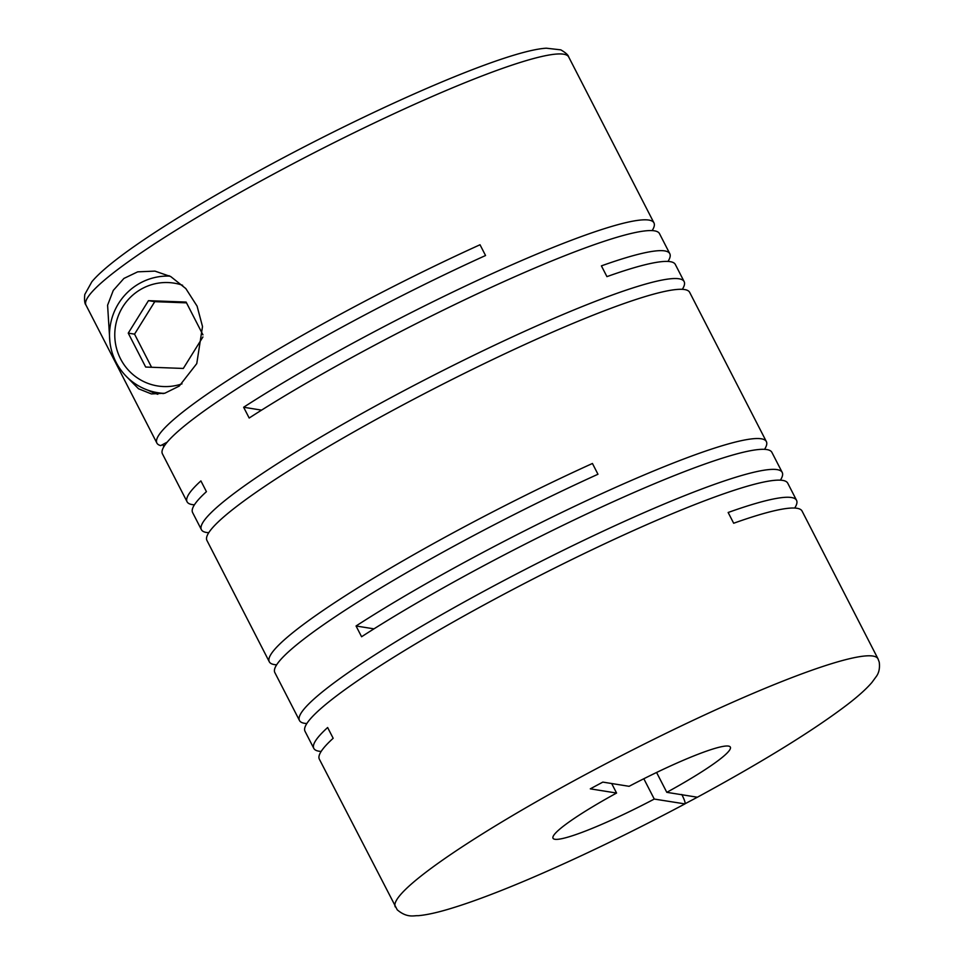 <?xml version="1.0" encoding="UTF-8"?>
<svg xmlns="http://www.w3.org/2000/svg" width="964" height="964" viewBox="0 0 964 964"><rect width="100%" height="100%" fill="white"/><g stroke="black" fill="none" stroke-linecap="round" stroke-linejoin="round"><path stroke-width="1.45" d="M321.169 751.426A271.378 31.185 -27.2 0 1 313.818 748.401L305.01 731.278A271.378 31.185 -27.2 0 1 494.954 599.018A271.378 31.185 -27.2 0 1 787.745 483.193L796.541 500.316A271.378 31.185 -27.2 0 1 794.722 508.052M306.829 723.542A271.378 31.185 -27.2 0 1 299.479 720.518A271.378 31.185 -27.2 0 1 489.423 588.257A271.378 31.185 -27.2 0 1 782.214 472.42A271.378 31.185 -27.2 0 1 780.394 480.168M764.548 449.344A271.378 31.185 -27.2 0 0 766.368 441.596A271.378 31.185 -27.2 0 0 473.577 557.421A271.378 31.185 -27.2 0 0 356.053 625.985L361.584 636.746A271.378 31.185 -27.2 0 1 479.108 568.194A271.378 31.185 -27.2 0 1 771.899 452.369L782.214 472.42M299.479 720.518L274.836 672.559A271.378 31.185 -27.2 0 1 464.769 540.298A271.378 31.185 -27.2 0 1 597.969 474.252L592.438 463.479A271.378 31.185 -27.2 0 0 459.238 529.537A271.378 31.185 -27.2 0 0 269.305 661.798L206.935 540.442A271.378 31.185 -27.2 0 1 396.879 408.182A271.378 31.185 -27.2 0 1 689.67 292.357L766.368 441.596M313.818 748.401A271.378 31.185 -27.2 0 1 327.639 727.519L333.17 738.279A271.378 31.185 -27.2 0 0 319.349 759.174L397.228 909.811C407.447 918.511 414.436 915.306 418.075 915.704C426.425 914.981 437.114 912.643 450.152 908.691C471.083 902.388 497.087 892.64 528.152 879.457C577.496 858.406 629.757 833.221 684.934 803.904L654.267 799.06L643.819 778.755M796.541 500.316A271.378 31.185 -27.2 0 0 728.145 512.487L733.676 523.247A271.378 31.185 -27.2 0 1 802.072 511.077L878.023 658.858A271.378 31.185 152.8 0 0 585.232 774.682A271.378 31.185 152.8 0 0 395.288 906.943M276.656 664.823A271.378 31.185 -27.2 0 1 269.305 661.798M208.754 532.706A271.378 31.185 -27.2 0 1 201.404 529.682A271.378 31.185 -27.2 0 1 391.348 397.421A271.378 31.185 -27.2 0 1 684.139 281.596A271.378 31.185 -27.2 0 1 682.319 289.333M652.134 230.613A271.378 31.185 -27.2 0 0 653.954 222.877A271.378 31.185 -27.2 0 0 361.163 338.701A271.378 31.185 -27.2 0 0 243.639 407.254L249.182 418.027A271.378 31.185 -27.2 0 1 366.694 349.462A271.378 31.185 -27.2 0 1 659.496 233.637L669.799 253.701A271.378 31.185 -27.2 0 1 667.98 261.437M194.427 504.811A271.378 31.185 -27.2 0 1 187.076 501.786L162.422 453.839A271.378 31.185 -27.2 0 1 352.366 321.578A271.378 31.185 -27.2 0 1 485.555 255.52L480.024 244.76A271.378 31.185 -27.2 0 0 346.835 310.806A271.378 31.185 -27.2 0 0 156.891 443.079L85.977 305.082A271.378 31.185 152.8 0 1 275.921 172.821A271.378 31.185 152.8 0 1 568.712 56.996L653.954 222.877M187.076 501.786A271.378 31.185 -27.2 0 1 200.898 480.903L206.429 491.664A271.378 31.185 -27.2 0 0 192.607 512.559L201.404 529.682M669.799 253.701A271.378 31.185 -27.2 0 0 601.403 265.871L606.934 276.632A271.378 31.185 -27.2 0 1 675.33 264.461L684.139 281.596M126.38 376.478L138.527 388.769L151.42 393.939L164.88 393.204L179.232 386.094L196.764 363.609L202.512 326.531L197.078 306.118L185.823 288.573L170.785 276.596L154.939 271.113L137.695 271.836L123.91 278.439L113.282 290.417L107.594 305.202L109.86 341.605M167.218 442.127L160.723 445.609A271.378 31.185 -27.2 0 1 156.891 443.079M164.193 393.372A58.708 57.611 99.1 0 1 157.891 392.722A58.708 57.611 99.1 0 1 110.245 344.425A58.708 57.611 99.1 0 1 140.491 282.886A58.708 57.611 99.1 0 1 169.893 276.126M182.015 383.841A52.056 51.092 99.1 0 1 118.825 355.138A52.056 51.092 99.1 0 1 142.25 288.561A52.056 51.092 99.1 0 1 182.63 285.284M166.567 276.09A60.925 59.792 99.1 0 1 169.098 275.716M681.801 794.481C684.705 800.253 685.681 803.41 684.729 803.928L697.478 797.168C763.488 761.295 813.496 730.399 847.513 704.479C858.309 696.177 866.431 688.838 871.89 682.488L876.143 676.692C878.963 672.98 879.999 668.112 879.228 662.099L878.023 658.858M611.682 783.527L616.574 793.047L590.293 788.841L602.825 782.105L629.106 786.311A99.69 11.46 152.8 0 1 730.351 747.124A99.69 11.46 152.8 0 1 666.799 792.336L697.261 797.204M157.807 394.288A60.925 59.792 99.1 0 1 148.311 390.324M656.592 772.477L666.799 792.336M616.574 793.047A99.69 11.46 152.8 0 0 553.023 838.258A99.69 11.46 152.8 0 0 654.267 799.06M186.51 302.853L154.77 301.66L134.55 334.147L151.565 367.26M134.55 334.147L128.248 333.134L145.672 367.043L183.317 368.453L202.922 336.954M154.77 301.66L148.468 300.66L128.248 333.134M202.958 334.857L186.112 302.069L148.468 300.66M164.242 446.103A271.378 31.185 -27.2 0 1 163.458 446.043L162.687 444.549M163.458 446.043L164.736 445.356M243.639 407.254L261.569 410.122M356.053 625.985L373.984 628.853M163.265 393.589L157.891 392.722M85.977 305.082C84.639 303.612 84.242 300.081 84.784 294.49L91.857 281.765C111.932 257.46 184.112 211.08 272.776 163.398C385.841 102.642 507.727 50.345 546.335 48.2L560.795 49.851C565.651 52.671 568.29 55.044 568.712 56.996"/></g></svg>

